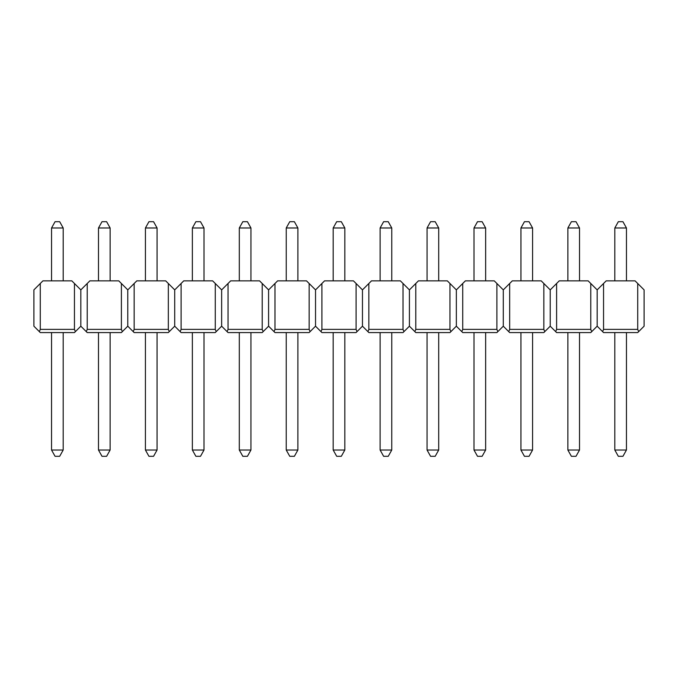 <?xml version="1.0" encoding="UTF-8"?>
<svg xmlns="http://www.w3.org/2000/svg" width="678" height="678" viewBox="0 0 678 678"><rect width="100%" height="100%" fill="white"/><g stroke="black" fill="none" stroke-linecap="round" stroke-linejoin="round"><path stroke-width="1.02" d="M101.997 221.698L106.615 221.698L110.133 227.978L98.496 227.978L101.997 221.698M98.488 450.023L110.124 450.023L106.624 456.302L102.005 456.302L98.488 450.023L98.488 332.576M98.488 280.853L98.496 227.978M110.124 450.023L110.133 332.576M110.133 280.853L110.133 227.978M195.874 221.698L200.493 221.698L204.01 227.978L192.374 227.978L195.874 221.698M192.366 450.023L204.002 450.023L200.502 456.302L195.883 456.302L192.366 450.023L192.366 332.576M192.366 280.853L192.374 227.978M204.002 450.023L204.01 332.576M204.01 280.853L204.01 227.978M289.752 221.698L294.371 221.698L297.888 227.978L286.243 227.978L289.752 221.698M286.235 450.023L297.879 450.023L294.379 456.302L289.752 456.302L286.235 450.023L286.243 332.576M286.243 280.853L286.243 227.978M297.879 450.023L297.888 332.576M297.888 280.853L297.888 227.978M383.629 221.698L388.248 221.698L391.765 227.978L380.121 227.978L383.629 221.698M380.112 450.023L391.757 450.023L388.257 456.302L383.629 456.302L380.112 450.023L380.121 332.576M380.121 280.853L380.121 227.978M391.757 450.023L391.765 332.576M391.765 280.853L391.765 227.978M477.507 221.698L482.126 221.698L485.643 227.978L473.998 227.978L477.507 221.698M473.99 450.023L485.634 450.023L482.126 456.302L477.507 456.302L473.99 450.023L473.998 332.576M473.998 280.853L473.998 227.978M485.634 450.023L485.643 332.576M485.643 280.853L485.643 227.978M571.385 221.698L576.003 221.698L579.52 227.978L567.876 227.978L571.385 221.698M567.867 450.023L579.512 450.023L576.003 456.302L571.385 456.302L567.867 450.023L567.876 332.576M567.876 280.853L567.876 227.978M579.512 450.023L579.512 332.576M579.52 280.853L579.52 227.978M618.319 221.698L622.938 221.698L626.455 227.978L614.819 227.978L618.319 221.698M614.81 450.023L626.447 450.023L622.946 456.302L618.328 456.302L614.81 450.023L614.81 332.576M614.81 280.853L614.819 227.978M626.447 450.023L626.455 332.576M626.455 280.853L626.455 227.978M524.441 221.698L529.06 221.698L532.577 227.978L520.941 227.978L524.441 221.698M520.933 450.023L532.569 450.023L529.069 456.302L524.45 456.302L520.933 450.023L520.933 332.576M520.941 280.853L520.941 227.978M532.569 450.023L532.577 332.576M532.577 280.853L532.577 227.978M430.564 221.698L435.183 221.698L438.708 227.978L427.064 227.978L430.564 221.698M427.055 450.023L438.7 450.023L435.191 456.302L430.572 456.302L427.055 450.023L427.055 332.576M427.064 280.853L427.064 227.978M438.7 450.023L438.7 332.576M438.7 280.853L438.708 227.978M336.686 221.698L341.314 221.698L344.831 227.978L333.186 227.978L336.686 221.698M333.178 450.023L344.822 450.023L341.314 456.302L336.695 456.302L333.178 450.023L333.178 332.576M333.186 280.853L333.186 227.978M344.822 450.023L344.822 332.576M344.822 280.853L344.831 227.978M242.817 221.698L247.436 221.698L250.953 227.978L239.309 227.978L242.817 221.698M239.3 450.023L250.945 450.023L247.436 456.302L242.817 456.302L239.3 450.023L239.309 332.576M239.309 280.853L239.309 227.978M250.945 450.023L250.945 332.576M250.945 280.853L250.953 227.978M148.94 221.698L153.559 221.698L157.076 227.978L145.431 227.978L148.94 221.698M145.423 450.023L157.067 450.023L153.559 456.302L148.94 456.302L145.423 450.023L145.431 332.576M145.431 280.853L145.431 227.978M157.067 450.023L157.067 332.576M157.076 280.853L157.076 227.978M63.198 227.978L51.553 227.978L55.062 221.698L59.681 221.698L63.198 227.978L63.198 280.853M63.19 332.576L63.19 450.023L59.681 456.302L55.062 456.302L51.545 450.023L63.19 450.023M51.553 227.978L51.553 280.853M51.553 332.576L51.545 450.023M122.328 331.635L121.396 332.576L87.225 332.576L86.284 331.635L87.225 329.381L121.396 329.381L122.328 331.635L127.778 326.186L127.778 289.887L121.396 283.497L121.396 329.381M74.453 329.381L40.282 329.381L39.349 331.635L40.282 332.576L74.453 332.576L75.385 331.635L74.453 329.381L74.453 283.497L80.835 289.887L89.869 280.853L118.752 280.853L121.396 283.497M87.225 283.497L87.225 329.381M75.385 331.635L80.835 326.186L80.835 289.887L80.835 326.186L86.284 331.635M216.206 331.635L215.273 332.576L181.102 332.576L180.162 331.635L181.102 329.381L215.273 329.381L216.206 331.635L221.655 326.186L221.655 289.887L215.273 283.497L215.273 329.381M168.33 283.497L168.33 329.381L169.263 331.635L168.33 332.576L134.159 332.576L127.778 326.186L127.778 289.887L136.803 280.853L165.686 280.853L174.712 289.887L174.712 326.186L174.712 289.887L183.746 280.853L212.629 280.853L215.273 283.497M181.102 283.497L181.102 329.381M169.263 331.635L174.712 326.186L180.162 331.635M310.083 331.635L309.143 332.576L274.98 332.576L274.039 331.635L274.98 329.381L309.143 329.381L310.083 331.635L315.533 326.186L315.533 289.887L309.143 283.497L309.143 329.381M262.208 283.497L262.208 329.381L263.14 331.635L262.208 332.576L228.037 332.576L221.655 326.186L221.655 289.887L230.681 280.853L259.564 280.853L268.59 289.887L268.59 326.186L268.59 289.887L277.624 280.853L306.498 280.853L309.143 283.497M274.98 283.497L274.98 329.381M263.14 331.635L268.59 326.186L274.039 331.635M403.961 331.635L403.02 332.576L368.857 332.576L367.917 331.635L368.857 329.381L403.02 329.381L403.961 331.635L409.41 326.186L409.41 289.887L403.02 283.497L403.02 329.381M356.086 283.497L356.086 329.381L357.018 331.635L356.086 332.576L321.914 332.576L315.533 326.186L315.533 289.887L324.559 280.853L353.441 280.853L362.467 289.887L362.467 326.186L362.467 289.887L371.502 280.853L400.376 280.853L403.02 283.497M368.857 283.497L368.857 329.381M357.018 331.635L362.467 326.186L367.917 331.635M497.838 331.635L496.898 332.576L462.727 332.576L461.794 331.635L462.727 329.381L496.898 329.381L497.838 331.635L503.288 326.186L503.288 289.887L496.898 283.497L496.898 329.381M449.963 283.497L449.963 329.381L450.895 331.635L449.963 332.576L415.792 332.576L409.41 326.186L409.41 289.887L418.436 280.853L447.319 280.853L456.345 289.887L456.345 326.186L456.345 289.887L465.371 280.853L494.254 280.853L496.898 283.497M462.727 283.497L462.727 329.381M450.895 331.635L456.345 326.186L461.794 331.635M591.716 331.635L590.775 332.576L556.604 332.576L555.672 331.635L556.604 329.381L590.775 329.381L591.716 331.635L597.165 326.186L597.165 289.887L590.775 283.497L590.775 329.381M543.841 283.497L543.841 329.381L544.773 331.635L543.841 332.576L509.67 332.576L503.288 326.186L503.288 289.887L512.314 280.853L541.197 280.853L550.222 289.887L550.222 326.186L550.222 289.887L559.248 280.853L588.131 280.853L590.775 283.497M556.604 283.497L556.604 329.381M544.773 331.635L550.222 326.186L555.672 331.635M602.615 331.635L603.547 332.576L637.718 332.576L638.651 331.635L637.718 329.381L637.718 283.497L635.074 280.853L606.191 280.853L597.165 289.887L597.165 326.186L602.615 331.635L603.547 329.381L603.547 283.497M637.718 283.497L644.1 289.887L644.1 326.186L638.651 331.635M509.67 283.497L509.67 329.381L543.841 329.381M508.737 331.635L509.67 329.381M415.792 283.497L415.792 329.381L449.963 329.381M414.86 331.635L415.792 329.381M321.914 283.497L321.914 329.381L356.086 329.381M320.982 331.635L321.914 329.381M228.037 283.497L228.037 329.381L262.208 329.381M227.105 331.635L228.037 329.381M134.159 283.497L134.159 329.381L168.33 329.381M133.227 331.635L134.159 329.381M39.349 331.635L33.9 326.186L33.9 289.887L40.282 283.497L40.282 329.381M74.453 283.497L71.809 280.853L42.926 280.853L40.282 283.497M637.718 329.381L603.547 329.381"/></g></svg>
